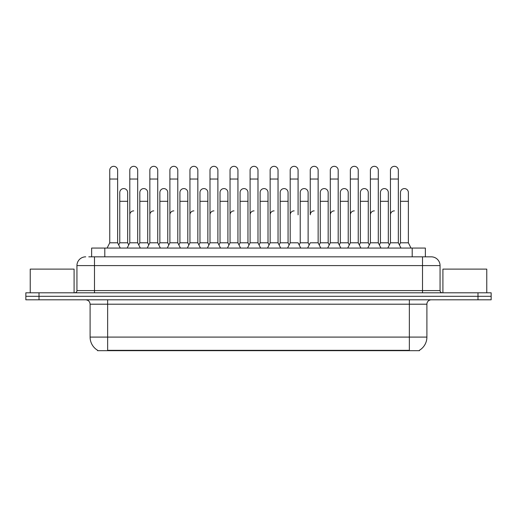 <?xml version="1.0" encoding="UTF-8"?>
<svg xmlns="http://www.w3.org/2000/svg" width="517" height="517" viewBox="0 0 517 517"><rect width="100%" height="100%" fill="white"/><g stroke="black" fill="none" stroke-linecap="round" stroke-linejoin="round"><path stroke-width="0.78" d="M88.782 256.833L94.482 256.833L88.782 256.833L91.638 256.833L91.638 248.063L425.362 248.063L425.362 256.833M419.449 350.255L419.449 350.681L97.551 350.681L97.551 350.255M97.681 350.332A15.348 15.348 0 0 1 90.1 337.09L107.639 337.09L107.639 350.332L409.361 350.332L409.361 337.09L426.9 337.09L426.9 304.196A4.388 4.388 0 0 1 431.288 299.808M90.1 337.09L90.1 304.196C89.835 301.534 88.375 300.073 85.712 299.808M419.319 350.332A15.348 15.348 0 0 0 426.9 337.09M39.008 292.796L491.15 292.796L491.15 296.306L25.85 296.306L25.85 299.808L39.008 299.808L39.008 296.306L25.85 296.306L25.85 292.796L39.008 292.796L39.008 296.306L491.15 296.306L491.15 299.808L39.008 299.808M85.712 256.833A8.77 8.77 0 0 0 76.943 265.602L76.943 290.599A2.191 2.191 0 0 1 74.745 292.796M440.057 265.602L94.482 265.602L94.482 256.833L431.288 256.833A8.77 8.77 0 0 1 440.057 265.602L440.057 290.599C440.187 291.931 440.917 292.667 442.255 292.796M387.821 248.063L390.451 242.803L398.342 242.803L400.979 248.063M411.002 248.063L408.372 242.803L400.475 242.803L399.408 244.929L398.342 242.803L398.342 170.261A3.949 3.949 0 0 0 394.4 166.319A3.949 3.949 0 0 1 394.645 166.325M379.362 244.929L380.428 242.803L388.319 242.803L389.385 244.929L390.451 242.803L390.451 179.037L398.342 179.037M390.451 179.037L390.451 170.261A3.949 3.949 0 0 1 394.4 166.319M408.372 242.803L408.372 192.544A3.949 3.949 0 0 0 404.669 188.602A3.949 3.949 0 0 1 408.372 192.544M400.475 242.803L400.475 201.313L408.372 201.313M400.475 201.313L400.475 192.544A3.949 3.949 0 0 1 404.669 188.602M390.451 214.82A3.949 3.949 0 0 1 394.4 210.871M367.768 248.063L370.398 242.803L378.295 242.803L380.926 248.063M378.295 242.803L378.295 170.261A3.949 3.949 0 0 0 374.347 166.319A3.949 3.949 0 0 1 374.592 166.325M359.309 244.929L360.375 242.803L368.266 242.803L369.332 244.929L370.398 242.803L370.398 179.037L378.295 179.037M370.398 179.037L370.398 170.261A3.949 3.949 0 0 1 374.347 166.319M347.721 248.063L350.352 242.803L358.242 242.803L360.872 248.063M358.242 242.803L358.242 170.261A3.949 3.949 0 0 0 354.294 166.319A3.949 3.949 0 0 1 354.546 166.325M350.352 242.803L350.352 179.037L358.242 179.037M350.352 179.037L350.352 170.261A3.949 3.949 0 0 1 354.294 166.319M327.668 248.063L330.298 242.803L338.196 242.803L340.826 248.063M338.196 242.803L338.196 170.261A3.949 3.949 0 0 0 334.247 166.319A3.949 3.949 0 0 1 334.493 166.325M330.298 242.803L330.298 179.037L338.196 179.037M330.298 179.037L330.298 170.261A3.949 3.949 0 0 1 334.247 166.319M307.615 248.063L310.252 242.803L318.142 242.803L320.773 248.063M318.142 242.803L318.142 170.261A3.949 3.949 0 0 0 314.194 166.319A3.949 3.949 0 0 1 314.446 166.325M314.194 210.871A3.949 3.949 0 0 0 310.252 214.82L310.252 179.037L318.142 179.037M310.252 179.037L310.252 170.261A3.949 3.949 0 0 1 314.194 166.319M388.319 242.803L388.319 192.544A3.949 3.949 0 0 0 384.622 188.602A3.949 3.949 0 0 1 388.319 192.544M380.428 242.803L380.428 201.313L388.319 201.313M380.428 201.313L380.428 192.544A3.949 3.949 0 0 1 384.622 188.602M368.266 242.803L368.266 192.544A3.949 3.949 0 0 0 364.569 188.602A3.949 3.949 0 0 1 368.266 192.544M360.375 242.803L360.375 201.313L368.266 201.313M360.375 201.313L360.375 192.544A3.949 3.949 0 0 1 364.569 188.602M339.262 244.929L340.322 242.803L348.219 242.803L349.285 244.929M348.219 242.803L348.219 192.544A3.949 3.949 0 0 0 344.522 188.602A3.949 3.949 0 0 1 348.219 192.544M340.322 242.803L340.322 201.313L348.219 201.313M340.322 201.313L340.322 192.544A3.949 3.949 0 0 1 344.522 188.602M370.398 214.82A3.949 3.949 0 0 1 374.347 210.871M74.093 292.796L74.093 269.111L30.238 269.111L30.238 292.796M486.762 292.796L486.762 269.111L442.907 269.111L442.907 292.796M319.209 244.929L320.275 242.803L328.166 242.803L329.232 244.929M328.166 242.803L328.166 192.544A3.949 3.949 0 0 0 324.469 188.602A3.949 3.949 0 0 1 328.166 192.544M320.275 242.803L320.275 201.313L328.166 201.313M320.275 201.313L320.275 192.544A3.949 3.949 0 0 1 324.469 188.602M350.352 214.82A3.949 3.949 0 0 1 354.294 210.871M330.298 214.82A3.949 3.949 0 0 1 334.247 210.871M287.568 248.063L290.199 242.803L298.089 242.803L300.726 248.063M298.089 214.82L298.089 170.261A3.949 3.949 0 0 0 294.147 166.319A3.949 3.949 0 0 1 294.393 166.325M290.199 242.803L290.199 179.037L298.089 179.037M290.199 179.037L290.199 170.261A3.949 3.949 0 0 1 294.147 166.319M267.515 248.063L270.145 242.803L278.043 242.803L280.673 248.063M278.043 242.803L278.043 170.261A3.949 3.949 0 0 0 274.094 166.319A3.949 3.949 0 0 1 274.34 166.325M270.145 242.803L270.145 179.037L278.043 179.037M270.145 179.037L270.145 170.261A3.949 3.949 0 0 1 274.094 166.319M247.469 248.063L250.099 242.803L257.989 242.803L260.62 248.063M257.989 242.803L257.989 170.261A3.949 3.949 0 0 0 254.047 166.319A3.949 3.949 0 0 1 254.293 166.325M250.099 242.803L250.099 179.037L257.989 179.037M250.099 179.037L250.099 170.261A3.949 3.949 0 0 1 254.047 166.319M227.415 248.063L230.046 242.803L237.943 242.803L240.573 248.063M237.943 242.803L237.943 170.261A3.949 3.949 0 0 0 233.994 166.319A3.949 3.949 0 0 1 234.24 166.325M218.956 244.929L220.022 242.803L227.913 242.803L228.979 244.929L230.046 242.803L230.046 179.037L237.943 179.037M230.046 179.037L230.046 170.261A3.949 3.949 0 0 1 233.994 166.319M299.156 244.929L300.222 242.803L308.119 242.803L309.185 244.929M308.119 242.803L308.119 192.544A3.949 3.949 0 0 0 304.416 188.602A3.949 3.949 0 0 1 308.119 192.544M300.222 242.803L300.222 201.313L308.119 201.313M300.222 201.313L300.222 192.544A3.949 3.949 0 0 1 304.416 188.602M279.109 244.929L280.175 242.803L288.066 242.803L289.132 244.929M288.066 242.803L288.066 192.544A3.949 3.949 0 0 0 284.369 188.602A3.949 3.949 0 0 1 288.066 192.544M280.175 242.803L280.175 201.313L288.066 201.313M280.175 201.313L280.175 192.544A3.949 3.949 0 0 1 284.369 188.602M259.056 244.929L260.122 242.803L268.019 242.803L269.079 244.929M268.019 242.803L268.019 192.544A3.949 3.949 0 0 0 264.316 188.602A3.949 3.949 0 0 1 268.019 192.544M260.122 242.803L260.122 201.313L268.019 201.313M260.122 201.313L260.122 192.544A3.949 3.949 0 0 1 264.316 188.602M239.009 244.929L240.075 242.803L247.966 242.803L249.032 244.929M247.966 242.803L247.966 192.544A3.949 3.949 0 0 0 244.27 188.602A3.949 3.949 0 0 1 247.966 192.544M240.075 242.803L240.075 201.313L247.966 201.313M240.075 201.313L240.075 192.544A3.949 3.949 0 0 1 244.27 188.602M290.199 214.82A3.949 3.949 0 0 1 294.147 210.871M270.145 214.82A3.949 3.949 0 0 1 274.094 210.871M250.099 214.82A3.949 3.949 0 0 1 254.047 210.871M207.362 248.063L209.999 242.803L217.89 242.803L220.52 248.063M217.89 242.803L217.89 170.261A3.949 3.949 0 0 0 213.941 166.319A3.949 3.949 0 0 1 214.193 166.325M209.999 242.803L209.999 179.037L217.89 179.037M209.999 179.037L209.999 170.261A3.949 3.949 0 0 1 213.941 166.319M187.316 248.063L189.946 242.803L197.843 242.803L200.473 248.063M197.843 242.803L197.843 170.261A3.949 3.949 0 0 0 193.894 166.319A3.949 3.949 0 0 1 194.14 166.325M167.262 248.063L169.893 242.803L177.79 242.803L178.856 244.929L179.922 242.803L187.813 242.803L188.879 244.929L189.946 242.803L189.946 179.037L197.843 179.037M189.946 179.037L189.946 170.261A3.949 3.949 0 0 1 193.894 166.319M147.216 248.063L149.846 242.803L157.737 242.803L158.803 244.929L159.869 242.803L167.767 242.803L168.833 244.929L169.893 242.803L169.893 179.037L177.79 179.037L177.79 242.803L180.42 248.063M169.893 179.037L169.893 170.261A3.949 3.949 0 0 1 174.093 166.325A3.949 3.949 0 0 1 177.79 170.261L177.79 179.037M127.163 248.063L129.793 242.803L137.69 242.803L138.756 244.929L139.823 242.803L147.713 242.803L148.78 244.929L149.846 242.803L149.846 179.037L157.737 179.037L157.737 242.803L160.373 248.063M149.846 179.037L149.846 170.261A3.949 3.949 0 0 1 154.04 166.325A3.949 3.949 0 0 1 157.737 170.261L157.737 179.037M118.703 244.929L119.77 242.803L127.66 242.803L128.727 244.929L129.793 242.803L129.793 179.037L137.69 179.037L137.69 242.803L140.32 248.063M129.793 179.037L129.793 170.261A3.949 3.949 0 0 1 133.987 166.325A3.949 3.949 0 0 1 137.69 170.261L137.69 179.037M107.116 248.063L109.746 242.803L117.637 242.803L120.267 248.063M117.637 242.803L117.637 170.261A3.949 3.949 0 0 0 113.688 166.319A3.949 3.949 0 0 1 113.94 166.325M109.746 242.803L109.746 179.037L117.637 179.037M109.746 179.037L109.746 170.261A3.949 3.949 0 0 1 113.688 166.319M227.913 242.803L227.913 192.544A3.949 3.949 0 0 0 224.216 188.602A3.949 3.949 0 0 1 227.913 192.544M220.022 242.803L220.022 201.313L227.913 201.313M220.022 201.313L220.022 192.544A3.949 3.949 0 0 1 224.216 188.602M198.903 244.929L199.969 242.803L207.866 242.803L208.933 244.929M207.866 242.803L207.866 192.544A3.949 3.949 0 0 0 204.163 188.602A3.949 3.949 0 0 1 207.866 192.544M199.969 242.803L199.969 201.313L207.866 201.313M199.969 201.313L199.969 192.544A3.949 3.949 0 0 1 204.163 188.602M187.813 242.803L187.813 192.544A3.949 3.949 0 0 0 184.117 188.602A3.949 3.949 0 0 1 187.813 192.544M179.922 242.803L179.922 201.313L187.813 201.313M179.922 201.313L179.922 192.544A3.949 3.949 0 0 1 184.117 188.602M167.767 242.803L167.767 192.544A3.949 3.949 0 0 0 164.063 188.602A3.949 3.949 0 0 1 167.767 192.544M159.869 242.803L159.869 201.313L167.767 201.313M159.869 201.313L159.869 192.544A3.949 3.949 0 0 1 164.063 188.602M147.713 242.803L147.713 192.544A3.949 3.949 0 0 0 144.017 188.602A3.949 3.949 0 0 1 147.713 192.544M139.823 242.803L139.823 201.313L147.713 201.313M139.823 201.313L139.823 192.544A3.949 3.949 0 0 1 144.017 188.602M127.66 242.803L127.66 192.544A3.949 3.949 0 0 0 123.964 188.602A3.949 3.949 0 0 1 127.66 192.544M119.77 242.803L119.77 201.313L127.66 201.313M119.77 201.313L119.77 192.544A3.949 3.949 0 0 1 123.964 188.602M230.046 242.803L230.046 214.82A3.949 3.949 0 0 1 233.994 210.871M209.999 214.82A3.949 3.949 0 0 1 213.941 210.871M189.946 242.803L189.946 214.82A3.949 3.949 0 0 1 193.894 210.871M169.893 242.803L169.893 214.82A3.949 3.949 0 0 1 173.841 210.871M157.737 242.803L157.737 214.82M149.846 214.82A3.949 3.949 0 0 1 153.795 210.871M129.793 214.82A3.949 3.949 0 0 1 133.741 210.871M407.609 350.681L407.609 350.255M109.391 350.681L109.391 350.255M104.796 256.833L104.796 248.063M412.204 256.833L412.204 248.063M409.361 299.808L409.361 304.196L90.1 304.196M426.9 304.196L409.361 304.196L409.361 337.09L107.639 337.09L107.639 299.808M477.992 299.808L477.992 292.796M94.482 292.796L94.482 265.602L76.943 265.602M76.943 290.599L440.057 290.599M422.518 256.833L422.518 292.796"/></g></svg>
